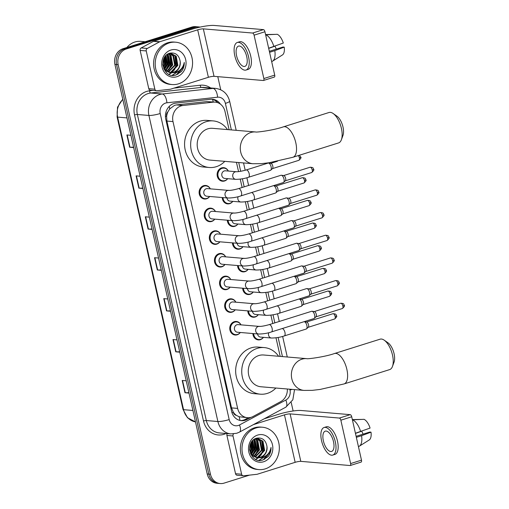 <?xml version="1.0" encoding="UTF-8"?>
<svg xmlns="http://www.w3.org/2000/svg" width="509" height="509" viewBox="0 0 509 509"><rect width="100%" height="100%" fill="white"/><g stroke="black" fill="none" stroke-linecap="round" stroke-linejoin="round"><path stroke-width="0.76" d="M227.688 178.672A6.802 5.968 -85.2 0 1 224.564 180.988A6.802 5.968 -85.2 0 1 222.516 181.217A6.802 5.968 -85.2 0 1 217.133 175.109A6.802 5.968 -85.2 0 1 221.619 167.894A6.802 5.968 -85.2 0 1 223.667 167.665A6.802 5.968 -85.2 0 1 228.337 171.049M227.886 190.334A6.802 5.968 -85.2 0 1 228.776 190.334A6.802 5.968 -85.2 0 1 229.324 190.411M232.798 201.341A6.802 5.968 -85.2 0 1 229.674 203.657A6.802 5.968 -85.2 0 1 227.625 203.886A6.802 5.968 -85.2 0 1 222.229 197.537M232.995 213.004A6.802 5.968 -85.2 0 1 233.886 213.004A6.802 5.968 -85.2 0 1 234.433 213.08M237.907 224.005A6.802 5.968 -85.2 0 1 234.783 226.327A6.802 5.968 -85.2 0 1 232.734 226.556A6.802 5.968 -85.2 0 1 227.338 220.2M238.097 235.673A6.802 5.968 -85.2 0 1 238.995 235.673A6.802 5.968 -85.2 0 1 239.542 235.743M243.016 246.674A6.802 5.968 -85.2 0 1 239.892 248.996A6.802 5.968 -85.2 0 1 237.843 249.225A6.802 5.968 -85.2 0 1 232.448 242.869M243.207 258.337A6.802 5.968 -85.2 0 1 244.097 258.337A6.802 5.968 -85.2 0 1 244.644 258.413M248.125 269.344A6.802 5.968 -85.2 0 1 245.001 271.66A6.802 5.968 -85.2 0 1 242.952 271.889A6.802 5.968 -85.2 0 1 237.557 265.539M248.316 281.006A6.802 5.968 -85.2 0 1 249.206 281.006A6.802 5.968 -85.2 0 1 249.754 281.083M253.234 292.013A6.802 5.968 -85.2 0 1 250.11 294.329A6.802 5.968 -85.2 0 1 248.061 294.558A6.802 5.968 -85.2 0 1 242.659 288.209M253.425 303.676A6.802 5.968 -85.2 0 1 254.315 303.676A6.802 5.968 -85.2 0 1 254.863 303.752M258.337 314.683A6.802 5.968 -85.2 0 1 255.219 316.999A6.802 5.968 -85.2 0 1 253.17 317.228A6.802 5.968 -85.2 0 1 247.768 310.872M258.534 326.345A6.802 5.968 -85.2 0 1 259.425 326.345A6.802 5.968 -85.2 0 1 259.972 326.415M263.446 337.346A6.802 5.968 -85.2 0 1 260.328 339.668A6.802 5.968 -85.2 0 1 258.279 339.897A6.802 5.968 -85.2 0 1 252.878 333.541M240.331 332.479A6.802 5.968 -85.2 0 1 237.207 334.795A6.802 5.968 -85.2 0 1 235.158 335.03A6.802 5.968 -85.2 0 1 229.775 328.922A6.802 5.968 -85.2 0 1 234.261 321.707A6.802 5.968 -85.2 0 1 236.31 321.472A6.802 5.968 -85.2 0 1 240.973 324.857M235.222 309.809A6.802 5.968 -85.2 0 1 232.104 312.132A6.802 5.968 -85.2 0 1 230.049 312.361A6.802 5.968 -85.2 0 1 224.666 306.253A6.802 5.968 -85.2 0 1 229.152 299.037A6.802 5.968 -85.2 0 1 231.201 298.808A6.802 5.968 -85.2 0 1 235.871 302.187M219.894 241.807A6.802 5.968 -85.2 0 1 216.777 244.123A6.802 5.968 -85.2 0 1 214.728 244.358A6.802 5.968 -85.2 0 1 209.339 238.25A6.802 5.968 -85.2 0 1 213.825 231.035A6.802 5.968 -85.2 0 1 215.873 230.8A6.802 5.968 -85.2 0 1 220.543 234.185M209.683 196.474A6.802 5.968 -85.2 0 1 206.559 198.79A6.802 5.968 -85.2 0 1 204.51 199.019A6.802 5.968 -85.2 0 1 199.121 192.911A6.802 5.968 -85.2 0 1 203.606 185.696A6.802 5.968 -85.2 0 1 205.655 185.467A6.802 5.968 -85.2 0 1 210.325 188.845M214.785 219.137A6.802 5.968 -85.2 0 1 211.668 221.46A6.802 5.968 -85.2 0 1 209.619 221.689A6.802 5.968 -85.2 0 1 204.23 215.581A6.802 5.968 -85.2 0 1 208.715 208.366A6.802 5.968 -85.2 0 1 210.764 208.136A6.802 5.968 -85.2 0 1 215.434 211.515M225.003 264.476A6.802 5.968 -85.2 0 1 221.886 266.792A6.802 5.968 -85.2 0 1 219.837 267.021A6.802 5.968 -85.2 0 1 214.448 260.913A6.802 5.968 -85.2 0 1 218.934 253.698A6.802 5.968 -85.2 0 1 220.982 253.469A6.802 5.968 -85.2 0 1 225.652 256.854M230.113 287.146A6.802 5.968 -85.2 0 1 226.995 289.462A6.802 5.968 -85.2 0 1 224.946 289.691A6.802 5.968 -85.2 0 1 219.557 283.583A6.802 5.968 -85.2 0 1 224.043 276.368A6.802 5.968 -85.2 0 1 226.091 276.139A6.802 5.968 -85.2 0 1 230.762 279.517M229.101 129.719L224.978 111.42A12.75 11.198 94.8 0 0 215.192 102.131L206.692 101.596L176.426 104.93L174.536 105.344L169.732 108.888L167.951 111.757A4.25 3.735 94.8 0 0 166.596 116.224A12.75 2.068 167.3 0 1 165.425 116.574M215.192 102.131A12.75 11.198 94.8 0 0 213.277 102.156L183.017 105.49A12.75 11.198 94.8 0 0 181.089 105.897A12.75 11.198 94.8 0 0 172.996 121.587L237.633 408.403A12.75 11.198 94.8 0 0 247.412 417.692A12.75 11.198 94.8 0 0 253.1 416.483L280.764 401.601A12.75 11.198 94.8 0 0 287.337 388.997M236.373 415.357A12.75 11.198 -85.2 0 1 233.262 412.067L233.313 412.284A4.25 3.735 94.8 0 0 236.373 415.357L239.109 416.744L247.412 417.692M166.596 116.224L166.64 116.434A12.75 11.198 -85.2 0 1 167.951 111.757M166.64 116.434L166.895 121.072L231.531 407.887L233.262 412.067M280.185 356.402L275.993 337.791M272.773 323.501L270.883 315.122M267.664 300.832L265.774 292.459M262.555 278.168L260.665 269.789M257.446 255.499L255.563 247.119M252.337 232.829L250.453 224.45M247.234 210.16L245.344 201.787M242.125 187.497L240.235 179.117M238.543 171.616L236.456 162.339M220.41 104.135A12.75 11.198 94.8 0 0 212.501 99.268A12.75 11.198 94.8 0 0 210.586 99.293L175.783 103.13A12.75 11.198 94.8 0 0 173.855 103.537A12.75 11.198 94.8 0 0 165.762 119.227L231.595 411.374A12.75 11.198 94.8 0 0 241.381 420.663A12.75 11.198 94.8 0 0 247.069 419.454L250.994 417.342M265.965 455.778A17.001 14.926 -85.2 0 1 263.153 459.913A17.001 14.926 -85.2 0 0 265.965 455.778M179.2 70.751A17.001 14.926 -85.2 0 1 176.381 74.887A17.001 14.926 -85.2 0 0 179.2 70.751M249.55 475.113L224.094 483.117A12.75 11.198 -85.2 0 1 220.251 483.55A12.75 11.198 -85.2 0 1 210.465 474.261L118.164 64.681A12.75 11.198 -85.2 0 1 126.257 48.991L195.042 27.359A12.75 11.198 -85.2 0 1 198.885 26.926A12.75 11.198 -85.2 0 1 200.069 27.104M217.782 76.649L220.741 89.788M291.212 402.479L293.127 410.992M220.251 483.55L217.006 483.276A12.75 11.198 -85.2 0 1 207.22 473.987L114.919 64.401A12.75 11.198 -85.2 0 1 123.013 48.711L191.798 27.085L193.42 27.225A12.75 11.198 -85.2 0 1 197.263 26.792A12.75 11.198 -85.2 0 0 193.42 27.225L124.635 48.851L193.42 27.225L195.042 27.359M114.919 64.401L116.542 64.541A12.75 11.198 -85.2 0 1 124.635 48.851A12.75 11.198 -85.2 0 0 116.542 64.541L208.843 474.121L116.542 64.541L118.164 64.681M218.628 483.41A12.75 11.198 -85.2 0 1 208.843 474.121A12.75 11.198 -85.2 0 0 218.628 483.41M248.398 417.724L245.446 419.314A12.75 11.198 -85.2 0 1 240.572 420.561M211.687 99.236A12.75 11.198 -85.2 0 1 217.795 102.71M188.903 392.706L185.295 392.744A3.398 0.554 167.3 0 1 184.971 392.732L188.985 393.075M186.224 380.802L182.203 380.458L184.971 392.732M179.683 351.789L176.076 351.827A3.398 0.554 167.3 0 1 175.751 351.814L179.766 352.158M176.998 339.885L172.984 339.541L175.751 351.814M170.464 310.872L166.857 310.91A3.398 0.554 167.3 0 1 166.526 310.897L170.547 311.241M167.779 298.968L163.764 298.624L166.526 310.897M133.581 147.203L129.967 147.241A3.398 0.554 167.3 0 1 129.642 147.228L133.663 147.572M130.896 135.299L126.875 134.955L129.642 147.228M142.8 188.12L139.192 188.158A3.398 0.554 167.3 0 1 138.862 188.145L142.883 188.489M140.115 176.216L136.1 175.872L138.862 188.145M152.019 229.037L148.412 229.075A3.398 0.554 167.3 0 1 148.087 229.063L152.102 229.406M149.341 217.133L145.32 216.789L148.087 229.063M161.245 269.955L157.631 269.993A3.398 0.554 167.3 0 1 157.306 269.98L161.328 270.324M158.56 258.05L154.539 257.707L157.306 269.98M191.798 27.085A12.75 11.198 -85.2 0 1 195.641 26.653L198.885 26.926M154.857 89.196A2.125 1.864 94.8 0 0 156.486 90.748L150.403 90.233A2.125 1.864 -85.2 0 1 148.774 88.687L154.857 89.196L146.236 50.938L140.153 50.423A2.125 1.864 -85.2 0 1 141.19 47.941L153.444 41.35A2.125 1.864 -85.2 0 1 153.75 41.216L191.607 29.318A17.001 2.755 167.3 0 1 214.2 25.45L263.465 29.624A2.125 0.954 72.5 0 1 264.941 31.755L254.08 35.172A2.125 0.954 -107.5 0 0 252.604 33.04L203.339 28.867A4.25 0.687 -12.7 0 0 197.689 29.834L159.832 41.732A2.125 1.864 94.8 0 0 159.527 41.865L147.273 48.457A2.125 1.864 94.8 0 0 146.236 50.938M148.774 88.687L140.153 50.423M156.486 90.748A2.125 1.864 94.8 0 0 156.804 90.742L170.21 89.266A2.125 1.864 94.8 0 0 170.534 89.196L208.385 77.298A4.25 0.687 -12.7 0 1 214.034 76.331L263.299 80.505A2.125 0.954 -107.5 0 0 263.477 80.486A2.125 0.954 -107.5 0 0 263.853 78.539L274.714 75.128L264.941 31.755M274.714 75.128A2.125 0.954 72.5 0 1 274.338 77.069L263.477 80.486M263.853 78.539L254.08 35.172M246.738 56.69A10.625 4.785 -107.5 0 0 238.486 46.122A10.625 4.785 -107.5 0 0 236.602 55.831A10.625 4.785 -107.5 0 0 244.854 66.393A10.625 4.785 -107.5 0 0 246.738 56.69M246.006 70.045L248.176 69.364A14.449 6.509 -107.5 0 0 250.733 56.155A14.449 6.509 -107.5 0 0 239.51 41.789L237.334 42.47A14.449 6.509 -107.5 0 0 234.776 55.672A14.449 6.509 -107.5 0 0 246.006 70.045A14.449 6.509 -107.5 0 0 248.564 56.843A14.449 6.509 -107.5 0 0 237.334 42.47M271.755 61.494A14.029 6.318 -107.5 0 0 271.946 61.443A14.029 6.318 -107.5 0 0 272.627 61.125A14.029 6.318 -107.5 0 0 274.809 50.665L284.232 47.133L282.985 47.025L269.35 51.314M269.573 52.312L274.809 50.665M275.286 34.377L265.571 34.548M272.627 61.125L282.45 54.94A11.052 4.975 -107.5 0 0 284.232 47.133M268.688 48.387L274.586 46.313M275.134 46.357A8.5 3.83 -107.5 0 0 276.362 49.106M273.887 46.574A14.029 6.318 -107.5 0 0 265.743 34.803L277.259 34.294A11.052 4.975 -107.5 0 1 283.309 43.036L268.65 48.221M126.887 47.496A19.126 16.791 -85.2 0 1 134.866 42.012A19.126 16.791 -85.2 0 1 140.63 41.363L145.167 41.751M178.5 83.839A21.251 18.661 -85.2 0 1 172.093 84.551A21.251 18.661 -85.2 0 1 155.264 65.464A21.251 18.661 -85.2 0 1 169.274 42.921A21.251 18.661 -85.2 0 1 175.681 42.202A21.251 18.661 -85.2 0 1 192.51 61.29A21.251 18.661 -85.2 0 1 178.5 83.839M172.093 84.551L170.47 84.418A21.251 18.661 -85.2 0 1 153.642 65.33A21.251 18.661 -85.2 0 1 167.658 42.781A21.251 18.661 -85.2 0 1 174.059 42.062L175.681 42.202M169.344 72.469L170.757 72.183L177.227 65.368L175.573 56.155L170.954 53.496M170.63 53.458L168.81 53.553M169.662 72.558L171.399 72.24L177.87 65.419L176.216 56.213L171.278 53.515L167.416 54.323M168.085 71.992L174.657 65.152L172.996 55.939L169.65 53.572M168.396 72.132L175.3 65.203L173.645 55.99L169.974 53.534M169.662 53.451L169.268 53.369M166.85 71.273L172.08 64.929L170.426 55.723L168.32 53.922M167.156 71.476L172.723 64.987L171.069 55.774L168.651 53.808M165.641 70.255L169.503 64.713L167.849 55.5L167.003 54.622M165.94 70.541L170.146 64.77L168.492 55.557L167.315 54.393M164.464 68.817L166.927 64.497L165.686 55.831M164.757 69.23L167.576 64.548L166.029 55.475M163.357 66.641L164.356 64.274L164.248 57.861M163.624 67.296L164.999 64.331L164.623 57.224M163.713 68.6L164.776 69.968L170.299 72.711L173.283 72.628A9.607 8.437 -85.2 0 0 173.944 72.45A9.607 8.437 -85.2 0 0 180.167 61.296C178.952 55.061 175.567 52.338 170.012 53.133C157.427 56.136 163.262 79.347 175.751 75.065L181.338 71.616C183.386 68.963 184.36 65.903 184.252 62.429C183.043 68.282 179.645 71.68 174.046 72.602L173.283 72.628M170.617 72.736L173.334 72.399C178.137 70.465 180.421 66.762 180.167 61.296M162.778 64.28L165.419 70.026L170.941 72.768M165.826 71.915L166.252 71.801M170.884 50.041A13.858 12.165 -85.2 0 1 185.69 59.668A13.858 12.165 -85.2 0 1 176.897 76.719A13.858 12.165 -85.2 0 1 162.085 67.086A13.858 12.165 -85.2 0 1 170.884 50.041M163.09 65.82L163.815 58.732M164.362 68.664L166.023 64.936L165.565 55.971M166.43 69.625L168.6 65.158L167.811 55.456M169.007 69.848L171.17 65.375L170.388 55.678M168.988 74.365L171.698 72.8M171.826 72.698L173.117 71.521M174.154 70.28L176.324 65.807L175.535 56.111M172.424 75.338L179.372 70.624M162.95 65.267L163.574 59.318M164.197 68.391L165.699 64.91L165.355 56.219M165.616 70.229L168.275 65.127L167.111 54.718M168.104 70.547L170.852 65.349L169.688 54.934M168.816 74.276L171.348 72.793M171.431 72.73L172.43 71.858M173.251 70.986L175.999 65.782L174.835 55.373M172.125 75.307L178.678 71.088M177.705 74.352L183.724 66.437L184.252 62.429M333.128 113.494L336.926 116.147A11.688 5.262 72.5 0 1 342.996 127.04A11.688 5.262 72.5 0 1 342.983 135.4L341.386 139.752A15.938 7.177 -107.5 0 0 341.405 128.351A15.938 7.177 -107.5 0 0 333.128 113.494A15.938 7.177 -107.5 0 0 329.018 112.502L283.405 126.843A15.938 7.177 72.5 0 1 295.786 142.698A15.938 7.177 72.5 0 1 292.968 157.256L338.58 142.914A15.938 7.177 -107.5 0 0 341.386 139.752M283.405 126.843C273.702 130.285 255.76 132.569 255.645 131.971L212.539 128.319A15.938 13.997 94.8 0 0 207.736 128.853A15.938 13.997 94.8 0 0 197.225 145.765A15.938 13.997 94.8 0 0 209.848 160.081L252.954 163.733L261.225 163.669L269.057 162.753L292.968 157.256M224.813 161.353A23.376 20.525 -85.2 0 1 216.268 166.704A23.376 20.525 -85.2 0 1 209.218 167.493A23.376 20.525 -85.2 0 1 190.71 146.497A23.376 20.525 -85.2 0 1 206.12 121.696A23.376 20.525 -85.2 0 1 213.169 120.907A23.376 20.525 -85.2 0 1 227.498 129.585M209.218 167.493L203.136 166.977A23.376 20.525 -85.2 0 1 184.627 145.981A23.376 20.525 -85.2 0 1 200.037 121.18A23.376 20.525 -85.2 0 1 207.087 120.391L213.169 120.907M384.212 340.171L388.011 342.824A11.688 5.262 72.5 0 1 394.081 353.723A11.688 5.262 72.5 0 1 394.068 362.084L392.471 366.429A15.938 7.177 -107.5 0 0 392.49 355.034A15.938 7.177 -107.5 0 0 384.212 340.171A15.938 7.177 -107.5 0 0 380.102 339.185L334.489 353.526A15.938 7.177 72.5 0 1 346.871 369.375A15.938 7.177 72.5 0 1 344.052 383.939L389.665 369.598A15.938 7.177 -107.5 0 0 392.471 366.429M334.489 353.526C324.787 356.968 306.844 359.252 306.73 358.648L263.624 354.996A15.938 13.997 94.8 0 0 258.82 355.536A15.938 13.997 94.8 0 0 248.309 372.448A15.938 13.997 94.8 0 0 260.932 386.764L304.038 390.416L312.31 390.346L320.142 389.436L344.052 383.939M275.897 388.03A23.376 20.525 -85.2 0 1 267.352 393.387A23.376 20.525 -85.2 0 1 260.303 394.176A23.376 20.525 -85.2 0 1 241.794 373.18A23.376 20.525 -85.2 0 1 257.204 348.379A23.376 20.525 -85.2 0 1 264.254 347.583A23.376 20.525 -85.2 0 1 278.588 356.268M260.303 394.176L254.226 393.661A23.376 20.525 -85.2 0 1 235.712 372.664A23.376 20.525 -85.2 0 1 251.128 347.863A23.376 20.525 -85.2 0 1 258.171 347.068L264.254 347.583M240.802 195.933C236.946 197.263 232.689 197.963 228.038 198.026L206.788 196.226A3.824 3.359 -85.2 0 1 203.759 192.79A3.824 3.359 -85.2 0 1 206.279 188.731A3.824 3.359 -85.2 0 1 207.437 188.604L228.681 190.404C230.793 190.461 234.07 189.87 238.505 188.629A3.824 1.724 72.5 0 1 241.476 192.434A3.824 1.724 72.5 0 1 241.527 192.669A3.824 1.724 72.5 0 1 240.802 195.933L283.303 182.566A3.824 1.724 72.5 0 0 283.621 182.375A3.824 1.724 72.5 0 0 283.984 179.073A3.824 1.724 72.5 0 0 281.382 175.242A3.824 1.724 72.5 0 0 281.324 175.236A3.824 1.724 72.5 0 0 281.006 175.268L238.505 188.629M209.625 196.468A6.375 5.599 -85.2 0 1 206.87 198.415A6.375 5.599 -85.2 0 1 204.949 198.631A6.375 5.599 -85.2 0 1 199.903 192.905A6.375 5.599 -85.2 0 1 204.103 186.141A6.375 5.599 -85.2 0 1 206.024 185.925A6.375 5.599 -85.2 0 1 210.274 188.845M283.729 175.573A2.761 1.247 72.5 0 1 283.767 175.58A2.761 1.247 72.5 0 1 285.644 178.347A2.761 1.247 72.5 0 1 285.39 180.733L283.621 182.375M245.911 218.596C242.055 219.933 237.798 220.632 233.141 220.696L211.897 218.895A3.824 3.359 -85.2 0 1 208.868 215.46A3.824 3.359 -85.2 0 1 211.388 211.4A3.824 3.359 -85.2 0 1 212.539 211.273L233.79 213.067C235.902 213.131 239.179 212.539 243.614 211.299A3.824 1.724 72.5 0 1 246.585 215.103A3.824 1.724 72.5 0 1 246.636 215.332A3.824 1.724 72.5 0 1 245.911 218.596L288.412 205.235A3.824 1.724 72.5 0 0 288.73 205.044A3.824 1.724 72.5 0 0 289.087 201.742A3.824 1.724 72.5 0 0 286.491 197.906A3.824 1.724 72.5 0 0 286.433 197.899A3.824 1.724 72.5 0 0 286.115 197.937L243.614 211.299M214.734 219.137A6.375 5.599 -85.2 0 1 211.979 221.084A6.375 5.599 -85.2 0 1 210.058 221.3A6.375 5.599 -85.2 0 1 205.012 215.574A6.375 5.599 -85.2 0 1 209.212 208.805A6.375 5.599 -85.2 0 1 211.133 208.595A6.375 5.599 -85.2 0 1 215.383 211.509M288.838 198.243A2.761 1.247 72.5 0 1 288.877 198.249A2.761 1.247 72.5 0 1 290.754 201.01A2.761 1.247 72.5 0 1 290.499 203.403L288.73 205.044M251.02 241.266C247.164 242.602 242.908 243.296 238.25 243.359L217.006 241.565A3.824 3.359 -85.2 0 1 213.977 238.129A3.824 3.359 -85.2 0 1 216.497 234.07A3.824 3.359 -85.2 0 1 217.648 233.936L238.899 235.737C241.012 235.794 244.288 235.209 248.723 233.968A3.824 1.724 72.5 0 1 251.694 237.773A3.824 1.724 72.5 0 1 251.745 238.002A3.824 1.724 72.5 0 1 251.02 241.266L293.521 227.905A3.824 1.724 72.5 0 0 293.839 227.714A3.824 1.724 72.5 0 0 294.196 224.405A3.824 1.724 72.5 0 0 291.6 220.575A3.824 1.724 72.5 0 0 291.542 220.569A3.824 1.724 72.5 0 0 291.224 220.601L248.723 233.968M219.843 241.8A6.375 5.599 -85.2 0 1 217.088 243.754A6.375 5.599 -85.2 0 1 215.167 243.964A6.375 5.599 -85.2 0 1 210.115 238.237A6.375 5.599 -85.2 0 1 214.321 231.474A6.375 5.599 -85.2 0 1 216.242 231.258A6.375 5.599 -85.2 0 1 220.492 234.178M293.947 220.912A2.761 1.247 72.5 0 1 293.986 220.912A2.761 1.247 72.5 0 1 295.863 223.68A2.761 1.247 72.5 0 1 295.608 226.066L293.839 227.714M256.129 263.936C252.273 265.265 248.017 265.965 243.359 266.029L222.115 264.228A3.824 3.359 -85.2 0 1 219.086 260.793A3.824 3.359 -85.2 0 1 221.606 256.733A3.824 3.359 -85.2 0 1 222.757 256.606L244.008 258.407C246.121 258.464 249.397 257.872 253.832 256.638A3.824 1.724 72.5 0 1 256.803 260.443A3.824 1.724 72.5 0 1 256.854 260.672A3.824 1.724 72.5 0 1 256.129 263.936L298.63 250.568A3.824 1.724 72.5 0 0 298.948 250.377A3.824 1.724 72.5 0 0 299.305 247.075A3.824 1.724 72.5 0 0 296.702 243.245A3.824 1.724 72.5 0 0 296.652 243.238A3.824 1.724 72.5 0 0 296.333 243.27L253.832 256.638M224.953 264.47A6.375 5.599 -85.2 0 1 222.198 266.417A6.375 5.599 -85.2 0 1 220.276 266.633A6.375 5.599 -85.2 0 1 215.224 260.907A6.375 5.599 -85.2 0 1 219.43 254.144A6.375 5.599 -85.2 0 1 221.351 253.927A6.375 5.599 -85.2 0 1 225.602 256.848M299.057 243.576A2.761 1.247 72.5 0 1 299.095 243.582A2.761 1.247 72.5 0 1 300.972 246.35A2.761 1.247 72.5 0 1 300.711 248.736L298.948 250.377M261.238 286.605C257.382 287.935 253.126 288.635 248.468 288.698L227.224 286.898A3.824 3.359 -85.2 0 1 224.189 283.462A3.824 3.359 -85.2 0 1 226.715 279.403A3.824 3.359 -85.2 0 1 227.867 279.276L249.117 281.076C251.23 281.133 254.506 280.542 258.941 279.301A3.824 1.724 72.5 0 1 261.912 283.106A3.824 1.724 72.5 0 1 261.963 283.341A3.824 1.724 72.5 0 1 261.238 286.605L303.739 273.238A3.824 1.724 72.5 0 0 304.058 273.047A3.824 1.724 72.5 0 0 304.414 269.745A3.824 1.724 72.5 0 0 301.812 265.914A3.824 1.724 72.5 0 0 301.761 265.908A3.824 1.724 72.5 0 0 301.443 265.94L258.941 279.301M230.062 287.14A6.375 5.599 -85.2 0 1 227.307 289.087A6.375 5.599 -85.2 0 1 225.385 289.303A6.375 5.599 -85.2 0 1 220.333 283.577A6.375 5.599 -85.2 0 1 224.539 276.813A6.375 5.599 -85.2 0 1 226.46 276.597A6.375 5.599 -85.2 0 1 230.711 279.517M304.166 266.245A2.761 1.247 72.5 0 1 304.204 266.252A2.761 1.247 72.5 0 1 306.081 269.019A2.761 1.247 72.5 0 1 305.82 271.405L304.058 273.047M266.341 309.268C262.491 310.605 258.235 311.304 253.577 311.368L232.333 309.567A3.824 3.359 -85.2 0 1 229.298 306.132A3.824 3.359 -85.2 0 1 231.824 302.072A3.824 3.359 -85.2 0 1 232.976 301.945L254.226 303.739C256.339 303.803 259.609 303.211 264.05 301.971A3.824 1.724 72.5 0 1 267.021 305.775A3.824 1.724 72.5 0 1 267.072 306.004A3.824 1.724 72.5 0 1 266.341 309.268L308.848 295.907A3.824 1.724 72.5 0 0 309.167 295.716A3.824 1.724 72.5 0 0 309.523 292.414A3.824 1.724 72.5 0 0 306.921 288.578A3.824 1.724 72.5 0 0 306.87 288.578A3.824 1.724 72.5 0 0 306.552 288.609L264.05 301.971M235.171 309.809A6.375 5.599 -85.2 0 1 232.416 311.756A6.375 5.599 -85.2 0 1 230.494 311.972A6.375 5.599 -85.2 0 1 225.442 306.246A6.375 5.599 -85.2 0 1 229.648 299.483A6.375 5.599 -85.2 0 1 231.57 299.267A6.375 5.599 -85.2 0 1 235.813 302.181M309.268 288.915A2.761 1.247 72.5 0 1 309.313 288.921A2.761 1.247 72.5 0 1 311.19 291.682A2.761 1.247 72.5 0 1 310.929 294.075L309.167 295.716M271.45 331.938C267.594 333.274 263.344 333.968 258.687 334.031L237.436 332.237A3.824 3.359 -85.2 0 1 234.407 328.801A3.824 3.359 -85.2 0 1 236.933 324.742A3.824 3.359 -85.2 0 1 238.085 324.608L259.329 326.409C261.448 326.473 264.718 325.881 269.159 324.64A3.824 1.724 72.5 0 1 272.13 328.445A3.824 1.724 72.5 0 1 272.175 328.674A3.824 1.724 72.5 0 1 271.45 331.938L313.958 318.577A3.824 1.724 72.5 0 0 314.276 318.386A3.824 1.724 72.5 0 0 314.632 315.077A3.824 1.724 72.5 0 0 312.03 311.247A3.824 1.724 72.5 0 0 311.979 311.241A3.824 1.724 72.5 0 0 311.661 311.273L269.159 324.64M240.28 332.472A6.375 5.599 -85.2 0 1 237.525 334.426A6.375 5.599 -85.2 0 1 235.603 334.636A6.375 5.599 -85.2 0 1 230.552 328.909A6.375 5.599 -85.2 0 1 234.757 322.146A6.375 5.599 -85.2 0 1 236.679 321.93A6.375 5.599 -85.2 0 1 240.922 324.85M314.377 311.584A2.761 1.247 72.5 0 1 314.416 311.584A2.761 1.247 72.5 0 1 316.299 314.352A2.761 1.247 72.5 0 1 316.038 316.738L314.276 318.386M235.743 179.353L224.8 178.424A3.824 3.359 -85.2 0 1 221.765 174.988A3.824 3.359 -85.2 0 1 224.291 170.935A3.824 3.359 -85.2 0 1 225.442 170.801L236.392 171.73C238.505 171.787 241.781 171.196 246.216 169.961A3.824 1.724 72.5 0 1 246.534 169.923A3.824 1.724 72.5 0 1 249.238 173.995A3.824 1.724 72.5 0 1 248.513 177.259C244.657 178.589 240.401 179.289 235.743 179.353A3.824 3.359 -85.2 0 1 232.868 176.795A3.824 3.359 -85.2 0 1 235.241 171.857A3.824 3.359 -85.2 0 1 236.392 171.73M246.216 169.961L268.154 163.058A3.824 1.724 72.5 0 1 268.472 163.026A3.824 1.724 72.5 0 1 268.523 163.033A3.824 1.724 72.5 0 1 270.947 166.195A3.824 1.724 72.5 0 1 270.769 170.171A3.824 1.724 72.5 0 1 270.451 170.362L248.513 177.259M227.638 178.665A6.375 5.599 -85.2 0 1 224.883 180.612A6.375 5.599 -85.2 0 1 222.961 180.829A6.375 5.599 -85.2 0 1 217.909 175.102A6.375 5.599 -85.2 0 1 222.115 168.339A6.375 5.599 -85.2 0 1 224.036 168.123A6.375 5.599 -85.2 0 1 228.28 171.043M270.877 163.37A2.761 1.247 72.5 0 1 270.915 163.37A2.761 1.247 72.5 0 1 272.792 166.138A2.761 1.247 72.5 0 1 272.531 168.524L270.769 170.171M250.721 192.809L251.325 192.625A3.824 1.724 72.5 0 1 251.643 192.593A3.824 1.724 72.5 0 1 254.347 196.665A3.824 1.724 72.5 0 1 253.622 199.929C249.766 201.259 245.51 201.958 240.852 202.022L229.903 201.093A3.824 3.359 -85.2 0 1 226.906 197.931M251.325 192.625L273.263 185.728A3.824 1.724 72.5 0 1 273.581 185.696A3.824 1.724 72.5 0 1 273.632 185.702A3.824 1.724 72.5 0 1 276.056 188.864A3.824 1.724 72.5 0 1 275.878 192.835A3.824 1.724 72.5 0 1 275.56 193.026L253.622 199.929M232.747 201.335A6.375 5.599 -85.2 0 1 229.992 203.282A6.375 5.599 -85.2 0 1 228.07 203.498A6.375 5.599 -85.2 0 1 223.012 197.6M275.986 186.033A2.761 1.247 72.5 0 1 276.024 186.039A2.761 1.247 72.5 0 1 277.901 188.807A2.761 1.247 72.5 0 1 277.64 191.193L275.878 192.835M255.83 215.479L256.434 215.294A3.824 1.724 72.5 0 1 256.752 215.262A3.824 1.724 72.5 0 1 259.456 219.328A3.824 1.724 72.5 0 1 258.731 222.592C254.875 223.928 250.619 224.628 245.962 224.692L235.012 223.763A3.824 3.359 -85.2 0 1 232.009 220.601M256.434 215.294L278.372 208.397A3.824 1.724 72.5 0 1 278.69 208.366A3.824 1.724 72.5 0 1 278.741 208.372A3.824 1.724 72.5 0 1 281.165 211.528A3.824 1.724 72.5 0 1 280.987 215.504A3.824 1.724 72.5 0 1 280.669 215.695L258.731 222.592M237.856 224.005A6.375 5.599 -85.2 0 1 235.101 225.951A6.375 5.599 -85.2 0 1 233.179 226.168A6.375 5.599 -85.2 0 1 228.115 220.27M281.095 208.703A2.761 1.247 72.5 0 1 281.133 208.709A2.761 1.247 72.5 0 1 283.01 211.477A2.761 1.247 72.5 0 1 282.749 213.863L280.987 215.504M260.939 238.148L261.543 237.964A3.824 1.724 72.5 0 1 261.861 237.932A3.824 1.724 72.5 0 1 264.559 241.998A3.824 1.724 72.5 0 1 263.834 245.262C259.978 246.598 255.728 247.291 251.071 247.355L240.121 246.432A3.824 3.359 -85.2 0 1 237.118 243.264M261.543 237.964L283.481 231.067A3.824 1.724 72.5 0 1 283.799 231.029A3.824 1.724 72.5 0 1 283.85 231.035A3.824 1.724 72.5 0 1 286.274 234.197A3.824 1.724 72.5 0 1 286.096 238.174A3.824 1.724 72.5 0 1 285.778 238.365L263.834 245.262M242.965 246.674A6.375 5.599 -85.2 0 1 240.203 248.621A6.375 5.599 -85.2 0 1 238.282 248.837A6.375 5.599 -85.2 0 1 233.224 242.939M286.198 231.372A2.761 1.247 72.5 0 1 286.243 231.379A2.761 1.247 72.5 0 1 288.119 234.14A2.761 1.247 72.5 0 1 287.859 236.532L286.096 238.174M266.048 260.818L266.652 260.633A3.824 1.724 72.5 0 1 266.971 260.595A3.824 1.724 72.5 0 1 269.668 264.667A3.824 1.724 72.5 0 1 268.943 267.931C265.087 269.261 260.837 269.961 256.18 270.024L245.23 269.096A3.824 3.359 -85.2 0 1 242.227 265.933M266.652 260.633L288.59 253.73A3.824 1.724 72.5 0 1 288.908 253.698A3.824 1.724 72.5 0 1 288.959 253.705A3.824 1.724 72.5 0 1 291.377 256.867A3.824 1.724 72.5 0 1 291.205 260.843A3.824 1.724 72.5 0 1 290.881 261.034L268.943 267.931M248.074 269.337A6.375 5.599 -85.2 0 1 245.313 271.284A6.375 5.599 -85.2 0 1 243.391 271.501A6.375 5.599 -85.2 0 1 238.333 265.603M291.307 254.042A2.761 1.247 72.5 0 1 291.345 254.042A2.761 1.247 72.5 0 1 293.229 256.81A2.761 1.247 72.5 0 1 292.968 259.196L291.205 260.843M271.157 283.481L271.761 283.297A3.824 1.724 72.5 0 1 272.073 283.265A3.824 1.724 72.5 0 1 274.777 287.337A3.824 1.724 72.5 0 1 274.052 290.601C270.196 291.931 265.94 292.63 261.289 292.694L250.339 291.765A3.824 3.359 -85.2 0 1 247.336 288.603M271.761 283.297L293.699 276.4A3.824 1.724 72.5 0 1 294.017 276.368A3.824 1.724 72.5 0 1 294.068 276.374A3.824 1.724 72.5 0 1 296.486 279.536A3.824 1.724 72.5 0 1 296.314 283.507A3.824 1.724 72.5 0 1 295.99 283.698L274.052 290.601M253.177 292.007A6.375 5.599 -85.2 0 1 250.422 293.954A6.375 5.599 -85.2 0 1 248.5 294.17A6.375 5.599 -85.2 0 1 243.442 288.272M296.416 276.705A2.761 1.247 72.5 0 1 296.454 276.711A2.761 1.247 72.5 0 1 298.338 279.479A2.761 1.247 72.5 0 1 298.077 281.865L296.314 283.507M276.266 306.151L276.864 305.966A3.824 1.724 72.5 0 1 277.182 305.934A3.824 1.724 72.5 0 1 279.886 310A3.824 1.724 72.5 0 1 279.161 313.264C275.305 314.6 271.049 315.3 266.398 315.364L255.448 314.435A3.824 3.359 -85.2 0 1 252.445 311.273M276.864 305.966L298.808 299.069A3.824 1.724 72.5 0 1 299.127 299.037A3.824 1.724 72.5 0 1 299.177 299.044A3.824 1.724 72.5 0 1 301.595 302.2A3.824 1.724 72.5 0 1 301.423 306.176A3.824 1.724 72.5 0 1 301.099 306.367L279.161 313.264M258.286 314.677A6.375 5.599 -85.2 0 1 255.531 316.623A6.375 5.599 -85.2 0 1 253.609 316.84A6.375 5.599 -85.2 0 1 248.551 310.942M301.525 299.375A2.761 1.247 72.5 0 1 301.563 299.381A2.761 1.247 72.5 0 1 303.44 302.149A2.761 1.247 72.5 0 1 303.186 304.535L301.423 306.176M281.375 328.82L281.973 328.636A3.824 1.724 72.5 0 1 282.291 328.604A3.824 1.724 72.5 0 1 284.995 332.67A3.824 1.724 72.5 0 1 284.27 335.934C280.414 337.27 276.158 337.963 271.507 338.033L260.557 337.104A3.824 3.359 -85.2 0 1 257.554 333.936M281.973 328.636L303.911 321.739A3.824 1.724 72.5 0 1 304.229 321.707A3.824 1.724 72.5 0 1 304.287 321.707A3.824 1.724 72.5 0 1 306.704 324.869A3.824 1.724 72.5 0 1 306.526 328.846A3.824 1.724 72.5 0 1 306.208 329.037L284.27 335.934M263.395 337.346A6.375 5.599 -85.2 0 1 260.64 339.293A6.375 5.599 -85.2 0 1 258.718 339.509A6.375 5.599 -85.2 0 1 253.66 333.611M306.634 322.044A2.761 1.247 72.5 0 1 306.673 322.051A2.761 1.247 72.5 0 1 308.549 324.818A2.761 1.247 72.5 0 1 308.295 327.204L306.526 328.846M241.622 474.229A2.125 1.864 94.8 0 0 243.257 475.775L237.175 475.26A2.125 1.864 -85.2 0 1 235.54 473.714L241.622 474.229L233.001 435.971L226.919 435.456A2.125 1.864 -85.2 0 1 227.275 433.592M235.54 473.714L226.919 435.456M264.222 418.799L278.378 414.345A17.001 2.755 167.3 0 1 300.972 410.483L350.237 414.65A2.125 0.954 72.5 0 1 351.713 416.782L340.852 420.199A2.125 0.954 -107.5 0 0 339.376 418.067L290.111 413.893A4.25 0.687 -12.7 0 0 284.461 414.86L253.361 424.64M243.257 475.775A2.125 1.864 94.8 0 0 243.576 475.775L256.981 474.299A2.125 1.864 94.8 0 0 257.299 474.229L295.156 462.325A4.25 0.687 -12.7 0 1 300.806 461.358L350.071 465.531A2.125 0.954 -107.5 0 0 350.249 465.512A2.125 0.954 -107.5 0 0 350.625 463.572L361.485 460.155L351.713 416.782M361.485 460.155A2.125 0.954 72.5 0 1 361.11 462.096L350.249 465.512M350.625 463.572L340.852 420.199M233.523 433.897A2.125 1.864 94.8 0 0 233.001 435.971M333.51 441.717A10.625 4.785 -107.5 0 0 325.251 431.148A10.625 4.785 -107.5 0 0 323.374 440.858A10.625 4.785 -107.5 0 0 331.626 451.426A10.625 4.785 -107.5 0 0 333.51 441.717M332.778 455.071L334.947 454.391A14.449 6.509 -107.5 0 0 337.505 441.188A14.449 6.509 -107.5 0 0 326.275 426.816L324.106 427.503A14.449 6.509 -107.5 0 0 321.548 440.705A14.449 6.509 -107.5 0 0 332.778 455.071A14.449 6.509 -107.5 0 0 335.336 441.869A14.449 6.509 -107.5 0 0 324.106 427.503M358.527 446.527A14.029 6.318 -107.5 0 0 358.711 446.476A14.029 6.318 -107.5 0 0 359.392 446.158A14.029 6.318 -107.5 0 0 361.581 435.698L371.004 432.16L369.757 432.052L356.115 436.34M356.345 437.346L361.581 435.698M362.058 419.41L352.343 419.575M359.392 446.158L369.216 439.973A11.052 4.975 -107.5 0 0 371.004 432.16M355.46 433.413L361.358 431.346M361.899 431.39A8.5 3.83 -107.5 0 0 363.133 434.139M360.658 431.607A14.029 6.318 -107.5 0 0 352.514 419.83L364.03 419.321A11.052 4.975 -107.5 0 1 370.081 428.069L355.422 433.254M265.265 468.865A21.251 18.661 -85.2 0 1 258.865 469.584A21.251 18.661 -85.2 0 1 242.036 450.497A21.251 18.661 -85.2 0 1 256.046 427.948A21.251 18.661 -85.2 0 1 262.453 427.229A21.251 18.661 -85.2 0 1 279.282 446.317A21.251 18.661 -85.2 0 1 265.265 468.865M258.865 469.584L257.242 469.444A21.251 18.661 -85.2 0 1 240.413 450.357A21.251 18.661 -85.2 0 1 254.424 427.808A21.251 18.661 -85.2 0 1 260.831 427.096L262.453 427.229M256.116 457.502L257.529 457.209L263.999 450.395L262.345 441.188L257.726 438.523M257.401 438.491L255.575 438.586M256.434 457.585L258.171 457.267L264.642 450.452L262.988 441.239L258.044 438.548L254.188 439.356M254.856 457.025L261.422 450.179L259.768 440.966L256.415 438.605M255.168 457.165L262.065 450.236L260.411 441.023L256.746 438.561M256.428 438.478L256.033 438.402M253.616 456.299L258.852 449.962L257.198 440.749L255.085 438.949M253.927 456.503L259.495 450.013L257.84 440.807L255.423 438.841M252.407 455.281L256.275 449.74L254.621 440.533L253.775 439.649M252.706 455.568L256.918 449.797L255.263 440.584L254.086 439.426M251.236 453.85L253.698 449.523L252.458 440.858M251.529 454.257L254.341 449.581L252.795 440.501M250.129 451.668L251.128 449.307L251.013 442.894M250.396 452.329L251.77 449.364L251.395 442.257M250.485 453.634L251.541 455.001L257.07 457.744L260.054 457.661A9.607 8.437 -85.2 0 0 260.716 457.483A9.607 8.437 -85.2 0 0 266.939 446.323C265.723 440.088 262.339 437.371 256.778 438.16C244.199 441.169 250.034 464.38 262.523 460.098L268.109 456.643C270.158 453.996 271.132 450.929 271.023 447.456C269.815 453.315 266.417 456.707 260.818 457.636L260.054 457.661M257.389 457.763L260.099 457.432C264.909 455.498 267.187 451.795 266.939 446.323M249.55 449.307L252.19 455.052L257.713 457.801M252.591 456.942L253.018 456.834M257.649 435.068A13.858 12.165 -85.2 0 1 272.461 444.694A13.858 12.165 -85.2 0 1 263.662 461.746A13.858 12.165 -85.2 0 1 248.856 452.119A13.858 12.165 -85.2 0 1 257.649 435.068M249.862 450.853L250.587 443.759M251.134 453.697L252.795 449.969L252.337 440.998M253.202 454.658L255.365 450.185L254.583 440.489M255.772 454.874L257.942 450.401L257.16 440.705M255.76 459.392L258.47 457.826M258.597 457.731L259.889 456.548M260.926 455.313L263.089 450.84L262.307 441.144M259.196 460.365L266.143 455.657M249.722 450.3L250.345 444.351M250.969 453.424L252.47 449.937L252.127 441.246M252.381 455.256L255.047 450.16L253.883 439.751M254.869 455.58L257.618 450.376L256.46 439.967M255.582 459.303L258.12 457.82M258.197 457.763L259.202 456.885M260.023 456.013L262.771 450.815L261.607 440.4M258.896 460.333L265.45 456.115M264.476 459.385L270.495 451.464L271.023 447.456M176.426 104.93L183.017 105.49M239.936 420.428A12.75 5.3 -118.3 0 0 239.109 416.744M213.233 101.965A12.75 6.013 -96.3 0 0 212.514 99.414M169.732 108.888A12.75 6.013 -96.3 0 0 169.255 106.394M233.313 412.284A12.75 2.068 167.3 0 1 231.964 412.691M166.895 121.072L172.996 121.587M206.692 101.596L213.277 102.156M231.531 407.887L237.633 408.403M231.36 129.91L225.385 103.384A8.5 7.463 94.8 0 0 217.585 97.206L166.895 102.793A8.5 7.463 94.8 0 0 165.61 103.06A8.5 7.463 94.8 0 0 160.208 113.52L229.184 419.581A8.5 7.463 94.8 0 0 238.269 425.486A8.5 7.463 94.8 0 0 239.497 424.97L285.829 400.049A8.5 7.463 94.8 0 0 289.996 390.104L289.799 389.207M229.184 419.581A8.5 1.381 -12.7 0 1 217.89 421.516L148.914 115.454A17.001 14.926 -85.2 0 1 159.705 94.534A17.001 14.926 -85.2 0 1 162.276 93.993L150.721 93.013A17.001 14.926 94.8 0 0 148.151 93.554A17.001 14.926 94.8 0 0 137.36 114.474L206.33 420.536A17.001 14.926 94.8 0 0 219.379 432.924L230.933 433.903A17.001 14.926 -85.2 0 1 217.89 421.516L206.33 420.536A2.125 0.344 167.3 0 0 203.511 421.019L134.535 114.958A2.125 0.344 167.3 0 1 137.36 114.474L148.914 115.454A8.5 1.381 -12.7 0 0 160.208 113.52M230.933 433.903L236.761 433.254L239.472 432.109A8.5 3.531 -118.3 0 0 239.497 424.97M134.535 114.958A19.126 16.791 -85.2 0 1 146.675 91.423A19.126 16.791 -85.2 0 1 149.57 90.812L152.916 90.443M173.932 88.127L200.26 85.226A19.126 16.791 -85.2 0 1 210.618 87.955M226.028 433.49A19.126 16.791 -85.2 0 1 203.511 421.019M126.257 48.991L123.013 48.711M210.465 474.261L207.22 473.987M166.895 102.793A8.5 4.008 -96.3 0 0 162.276 93.993L212.972 88.407L201.411 87.427L150.721 93.013A2.125 1.005 83.7 0 1 149.57 90.812M217.585 97.206A8.5 4.008 -96.3 0 0 212.972 88.407A17.001 14.926 -85.2 0 1 215.523 88.375L203.963 87.395A17.001 14.926 94.8 0 0 201.411 87.427A2.125 1.005 83.7 0 1 200.26 85.226M282.444 356.593L278.13 337.448M274.841 322.852L273.021 314.778M269.732 300.183L267.912 292.109M264.623 277.513L262.803 269.439M259.514 254.85L257.694 246.776M254.411 232.18L252.591 224.106M249.302 209.511L247.482 201.437M244.193 186.841L242.373 178.767M240.687 171.298L238.708 162.53M239.472 432.109L285.803 407.187A8.5 3.531 -118.3 0 0 285.829 400.049M289.996 390.104A8.5 1.381 -12.7 0 0 292.013 389.398M225.385 103.384A8.5 1.381 -12.7 0 0 229.623 101.17C227.599 93.739 222.904 89.469 215.523 88.375M245.446 419.314L247.069 419.454M122.822 99.484A17.001 14.926 94.8 0 0 117.624 117.115L183.558 409.675A17.001 14.926 94.8 0 0 195.488 421.916L187.516 417.762L183.03 409.465A4.25 0.687 -12.7 0 0 183.558 409.675L192.905 410.464M126.976 117.91L117.624 117.115A4.25 0.687 167.3 0 1 117.102 116.911L117.528 107.164L122.758 99.191M157.631 269.993L154.87 257.739M148.412 229.075L145.65 216.821M139.192 188.158L136.431 175.904M129.967 147.241L127.205 134.987M166.857 310.91L164.089 298.649M176.076 351.827L173.314 339.567M185.295 392.744L182.534 380.484M214.034 76.331L203.339 28.867M208.385 77.298L197.689 29.834M153.75 41.216L159.832 41.732M252.604 33.04L263.465 29.624M159.527 41.865L153.444 41.35M141.19 47.941L147.273 48.457M255.645 131.971A15.938 13.997 94.8 0 0 250.842 132.505A15.938 13.997 94.8 0 0 240.719 152.121A15.938 13.997 94.8 0 0 252.954 163.733M306.73 358.648A15.938 13.997 94.8 0 0 301.926 359.189A15.938 13.997 94.8 0 0 291.803 378.798A15.938 13.997 94.8 0 0 304.038 390.416M311.731 172.513C313.69 170.769 314.314 169.688 313.595 169.268C312.914 168.784 314.339 167.397 310.07 167.245A2.761 1.247 72.5 0 1 312.221 169.987A2.761 1.247 72.5 0 1 311.731 172.513L285.282 180.829M313.595 169.268A2.761 0.445 167.3 0 1 312.221 169.987M228.038 198.026A3.824 3.359 -85.2 0 1 225.156 195.469A3.824 3.359 -85.2 0 1 227.529 190.531A3.824 3.359 -85.2 0 1 228.681 190.404M316.84 195.182C318.799 193.439 319.423 192.357 318.704 191.938C318.023 191.454 319.448 190.061 315.179 189.908A2.761 1.247 72.5 0 1 317.33 192.656A2.761 1.247 72.5 0 1 316.84 195.182L290.391 203.498M318.704 191.938A2.761 0.445 167.3 0 1 317.33 192.656M233.141 220.696A3.824 3.359 -85.2 0 1 230.265 218.138A3.824 3.359 -85.2 0 1 232.638 213.201A3.824 3.359 -85.2 0 1 233.79 213.067M321.949 217.852C323.909 216.109 324.532 215.027 323.813 214.607C323.132 214.124 324.557 212.73 320.288 212.577A2.761 1.247 72.5 0 1 322.439 215.326A2.761 1.247 72.5 0 1 321.949 217.852L295.5 226.168M323.813 214.607A2.761 0.445 167.3 0 1 322.439 215.326M238.25 243.359A3.824 3.359 -85.2 0 1 235.374 240.802A3.824 3.359 -85.2 0 1 237.748 235.871A3.824 3.359 -85.2 0 1 238.899 235.737M327.058 240.515C329.018 238.772 329.641 237.697 328.922 237.277C328.241 236.787 329.66 235.4 325.397 235.247A2.761 1.247 72.5 0 1 327.541 237.996A2.761 1.247 72.5 0 1 327.058 240.515L300.609 248.831M328.922 237.277A2.761 0.445 167.3 0 1 327.541 237.996M243.359 266.029A3.824 3.359 -85.2 0 1 240.483 263.471A3.824 3.359 -85.2 0 1 242.857 258.534A3.824 3.359 -85.2 0 1 244.008 258.407M332.167 263.185C334.127 261.441 334.75 260.36 334.031 259.94C333.35 259.456 334.769 258.069 330.506 257.917A2.761 1.247 72.5 0 1 332.651 260.659A2.761 1.247 72.5 0 1 332.167 263.185L305.718 271.501M334.031 259.94A2.761 0.445 167.3 0 1 332.651 260.659M248.468 288.698A3.824 3.359 -85.2 0 1 245.593 286.141A3.824 3.359 -85.2 0 1 247.959 281.203A3.824 3.359 -85.2 0 1 249.117 281.076M337.27 285.854C339.236 284.111 339.859 283.029 339.14 282.61C338.46 282.126 339.878 280.733 335.616 280.58A2.761 1.247 72.5 0 1 337.76 283.328A2.761 1.247 72.5 0 1 337.27 285.854L310.827 294.17M339.14 282.61A2.761 0.445 167.3 0 1 337.76 283.328M253.577 311.368A3.824 3.359 -85.2 0 1 250.702 308.81A3.824 3.359 -85.2 0 1 253.068 303.873A3.824 3.359 -85.2 0 1 254.226 303.739M342.379 308.524C344.345 306.781 344.962 305.699 344.249 305.279C343.569 304.796 344.987 303.402 340.725 303.249A2.761 1.247 72.5 0 1 342.869 305.998A2.761 1.247 72.5 0 1 342.379 308.524L315.936 316.84M344.249 305.279A2.761 0.445 167.3 0 1 342.869 305.998M258.687 334.031A3.824 3.359 -85.2 0 1 255.811 331.474A3.824 3.359 -85.2 0 1 258.178 326.543A3.824 3.359 -85.2 0 1 259.329 326.409M298.325 155.569A2.761 1.247 72.5 0 1 299.368 157.784A2.761 1.247 72.5 0 1 298.878 160.31L272.43 168.625M299.368 155.245L300.743 157.065A2.761 0.445 167.3 0 1 299.368 157.784M303.988 182.973C305.947 181.229 306.571 180.154 305.852 179.734C305.171 179.244 306.59 177.857 302.327 177.705A2.761 1.247 72.5 0 1 304.471 180.453A2.761 1.247 72.5 0 1 303.988 182.973L277.539 191.289M305.852 179.734A2.761 0.445 167.3 0 1 304.471 180.453M240.852 202.022A3.824 3.359 -85.2 0 1 237.977 199.464A3.824 3.359 -85.2 0 1 238.123 196.684M309.09 205.642C311.056 203.899 311.68 202.817 310.961 202.397C310.28 201.914 311.699 200.527 307.436 200.374A2.761 1.247 72.5 0 1 309.58 203.116A2.761 1.247 72.5 0 1 309.09 205.642L282.648 213.958M310.961 202.397A2.761 0.445 167.3 0 1 309.58 203.116M245.962 224.692A3.824 3.359 -85.2 0 1 243.086 222.134A3.824 3.359 -85.2 0 1 243.232 219.354M314.199 228.312C316.165 226.569 316.789 225.487 316.07 225.067C315.389 224.584 316.808 223.19 312.545 223.037A2.761 1.247 72.5 0 1 314.689 225.786A2.761 1.247 72.5 0 1 314.199 228.312L287.757 236.628M316.07 225.067A2.761 0.445 167.3 0 1 314.689 225.786M251.071 247.355A3.824 3.359 -85.2 0 1 248.195 244.797A3.824 3.359 -85.2 0 1 248.341 242.023M319.308 250.982C321.274 249.238 321.892 248.157 321.179 247.737C320.498 247.253 321.917 245.86 317.654 245.707A2.761 1.247 72.5 0 1 319.798 248.456A2.761 1.247 72.5 0 1 319.308 250.982L292.866 259.297M321.179 247.737A2.761 0.445 167.3 0 1 319.798 248.456M256.18 270.024A3.824 3.359 -85.2 0 1 253.304 267.467A3.824 3.359 -85.2 0 1 253.45 264.686M324.418 273.645C326.384 271.901 327.001 270.826 326.288 270.406C325.601 269.916 327.026 268.529 322.763 268.377A2.761 1.247 72.5 0 1 324.907 271.125A2.761 1.247 72.5 0 1 324.418 273.645L297.975 281.961M326.288 270.406A2.761 0.445 167.3 0 1 324.907 271.125M261.289 292.694A3.824 3.359 -85.2 0 1 258.413 290.136A3.824 3.359 -85.2 0 1 258.559 287.356M329.527 296.314C331.486 294.571 332.11 293.489 331.391 293.076C330.71 292.586 332.135 291.199 327.872 291.046A2.761 1.247 72.5 0 1 330.017 293.795A2.761 1.247 72.5 0 1 329.527 296.314L303.078 304.63M331.391 293.076A2.761 0.445 167.3 0 1 330.017 293.795M266.398 315.364A3.824 3.359 -85.2 0 1 263.522 312.806A3.824 3.359 -85.2 0 1 263.668 310.026M334.636 318.984C336.595 317.241 337.219 316.159 336.5 315.739C335.819 315.256 337.244 313.868 332.975 313.709A2.761 1.247 72.5 0 1 335.126 316.458A2.761 1.247 72.5 0 1 334.636 318.984L308.187 327.3M336.5 315.739A2.761 0.445 167.3 0 1 335.126 316.458M271.507 338.033A3.824 3.359 -85.2 0 1 268.625 335.469A3.824 3.359 -85.2 0 1 268.777 332.695M300.806 461.358L290.111 413.893M295.156 462.325L284.461 414.86M339.376 418.067L350.237 414.65M285.803 407.187L292.828 399.819L294.539 389.608M287.273 357L282.635 336.417M279.263 321.459L277.526 313.748M274.154 298.796L272.417 291.078M269.051 276.126L267.308 268.408M263.942 253.457L262.199 245.745M258.833 230.787L257.096 223.076M253.724 208.124L251.987 200.406M248.615 185.454L246.878 177.736M245.192 170.267L243.537 162.937M236.189 130.323L229.623 101.17M183.03 409.465L117.102 116.911M204.949 198.631L202.474 198.421M206.024 185.925L203.549 185.715M283.767 175.58L281.382 175.242M310.07 167.245L283.628 175.56M210.058 221.3L207.583 221.091M211.133 208.595L208.658 208.385M288.877 198.249L286.491 197.906M315.179 189.908L288.737 198.224M215.167 243.964L212.692 243.754M216.242 231.258L213.767 231.048M293.986 220.912L291.6 220.575M320.288 212.577L293.846 220.893M220.276 266.633L217.801 266.423M221.351 253.927L218.876 253.717M299.095 243.582L296.702 243.245M325.397 235.247L298.948 243.563M225.385 289.303L222.91 289.093M226.46 276.597L223.985 276.387M304.204 266.252L301.812 265.914M330.506 257.917L304.058 266.232M230.494 311.972L228.019 311.762M231.57 299.267L229.095 299.057M309.313 288.921L306.921 288.578M335.616 280.58L309.167 288.896M235.603 334.636L233.128 334.426M236.679 321.93L234.204 321.72M314.416 311.584L312.03 311.247M340.725 303.249L314.276 311.565M222.961 180.829L220.486 180.619M270.915 163.37L268.523 163.033M224.036 168.123L221.561 167.913M277.475 161.245L270.769 163.351M298.878 160.31C300.838 158.566 301.462 157.485 300.743 157.065M228.07 203.498L225.595 203.288M276.024 186.039L273.632 185.702M302.327 177.705L275.878 186.02M233.179 226.168L230.698 225.958M281.133 208.709L278.741 208.372M307.436 200.374L280.987 208.69M238.282 248.837L235.807 248.627M286.243 231.379L283.85 231.035M312.545 223.037L286.096 231.353M243.391 271.501L240.916 271.291M291.345 254.042L288.959 253.705M317.654 245.707L291.205 254.023M248.5 294.17L246.025 293.96M296.454 276.711L294.068 276.374M322.763 268.377L296.314 276.692M253.609 316.84L251.134 316.63M301.563 299.381L299.177 299.044M327.872 291.046L301.423 299.362M258.718 339.509L256.243 339.299M306.673 322.051L304.287 321.707M332.975 313.709L306.533 322.025"/></g></svg>
